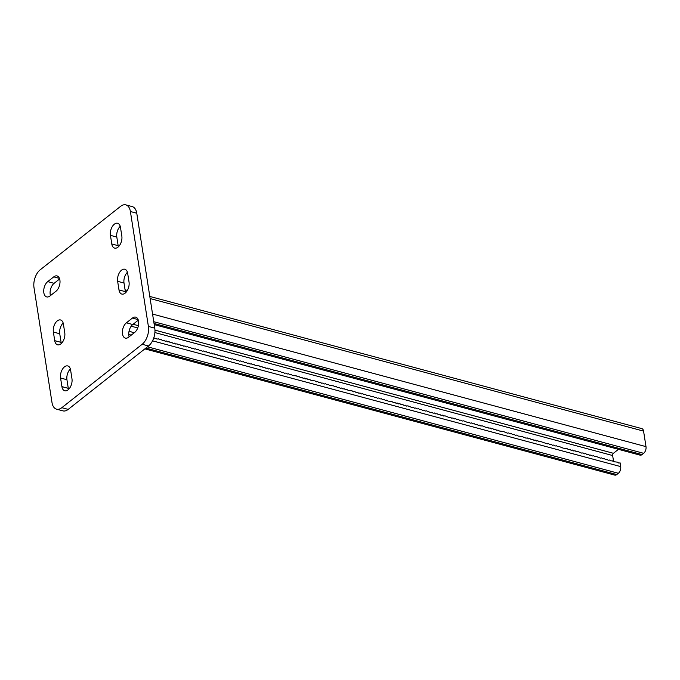 <?xml version="1.0" encoding="UTF-8"?>
<svg xmlns="http://www.w3.org/2000/svg" width="680" height="680" viewBox="0 0 680 680"><rect width="100%" height="100%" fill="white"/><g stroke="black" fill="none" stroke-linecap="round" stroke-linejoin="round"><path stroke-width="1.02" d="M138.567 321.283A8.398 4.828 105 0 1 134.666 332.435L128.639 337.186A8.398 4.828 105 0 1 125.341 338.113A8.398 4.828 105 0 1 122.4 331.44A8.398 4.828 105 0 1 126.395 322.822L132.421 318.07A8.398 4.828 105 0 1 135.719 317.144A8.398 4.828 105 0 1 138.567 321.283M59.899 280.083A8.398 4.828 105 0 1 56.006 291.227L49.98 295.978A8.398 4.828 105 0 1 46.673 296.905A8.398 4.828 105 0 1 43.741 290.232A8.398 4.828 105 0 1 47.727 281.613L53.754 276.862A8.398 4.828 105 0 1 57.06 275.935A8.398 4.828 105 0 1 59.899 280.083M56.542 409.164A13.43 7.726 -75 0 1 51.995 402.534L34 287.615A13.43 7.726 -75 0 1 40.23 269.781L120.564 206.363A13.43 7.726 -75 0 1 125.851 204.884L132.218 206.593A13.43 7.726 105 0 1 136.765 213.222L154.768 328.151A13.43 7.726 105 0 1 148.529 345.984L68.195 409.394A13.43 7.726 105 0 1 62.917 410.873L56.542 409.164A13.43 7.726 -75 0 0 61.829 407.685L68.195 409.394M148.529 345.984L142.162 344.275L61.829 407.685M136.765 213.222L130.398 211.514L148.393 326.434L154.768 328.151M127.678 273.385L129.03 282.004A8.398 4.828 105 0 1 127.228 290.666A8.398 4.828 105 0 1 121.831 294.075A8.398 4.828 105 0 1 118.983 289.935L117.64 281.316A8.398 4.828 105 0 1 119.433 272.654A8.398 4.828 105 0 1 124.84 269.246A8.398 4.828 105 0 1 127.678 273.385M120.479 227.417L121.831 236.036A8.398 4.828 105 0 1 120.029 244.698A8.398 4.828 105 0 1 114.631 248.106A8.398 4.828 105 0 1 111.783 243.967L110.441 235.348A8.398 4.828 105 0 1 112.234 226.678A8.398 4.828 105 0 1 117.64 223.269A8.398 4.828 105 0 1 120.479 227.417M63.41 324.113L64.761 332.732A8.398 4.828 105 0 1 62.959 341.402A8.398 4.828 105 0 1 57.562 344.811A8.398 4.828 105 0 1 54.723 340.663L53.371 332.044A8.398 4.828 105 0 1 55.165 323.382A8.398 4.828 105 0 1 60.571 319.974A8.398 4.828 105 0 1 63.41 324.113M70.609 370.09L71.961 378.709A8.398 4.828 105 0 1 70.159 387.37A8.398 4.828 105 0 1 64.761 390.779A8.398 4.828 105 0 1 61.914 386.631L60.571 378.012A8.398 4.828 105 0 1 62.364 369.35A8.398 4.828 105 0 1 67.77 365.942A8.398 4.828 105 0 1 70.609 370.09M142.162 344.275A13.43 7.726 -75 0 0 148.393 326.434M130.398 211.514A13.43 7.726 -75 0 0 125.851 204.884M125.596 292.749A8.398 4.828 105 0 1 125.358 291.644L124.006 283.024A8.398 4.828 105 0 1 127.432 272.28M129.124 336.812A8.398 4.828 105 0 1 132.761 324.538L138.312 320.152M118.405 246.78A8.398 4.828 105 0 1 118.158 245.675L116.807 237.056A8.398 4.828 105 0 1 120.232 226.312M50.456 295.604A8.398 4.828 105 0 1 54.094 283.33L59.645 278.945M61.336 343.476A8.398 4.828 105 0 1 61.09 342.372L59.738 333.752A8.398 4.828 105 0 1 63.163 323.017M68.535 389.445A8.398 4.828 105 0 1 68.289 388.339L66.938 379.721A8.398 4.828 105 0 1 70.363 368.985M613.606 461.677L612.646 455.532A1.683 0.969 -75 0 1 613.419 453.296L618.452 449.327M149.795 296.438L641.869 428.629A5.04 2.898 105 0 1 643.569 431.111L646 446.633A5.04 2.898 105 0 1 643.663 453.313L642.056 454.588A5.04 2.898 105 0 1 640.075 455.141L154.215 324.615M144.865 348.874L614.771 475.116A5.04 2.898 -75 0 0 616.751 474.563L618.358 473.288A5.04 2.898 -75 0 0 620.696 466.608L620.109 462.867L618.876 463.106L617.457 462.154L613.572 461.686L612.153 460.734L610.92 460.972L609.492 460.02L608.26 460.258L606.84 459.306L605.608 459.544L604.188 458.592L602.956 458.83L601.537 457.878L600.304 458.116L596.233 456.45L595 456.696L593.581 455.744L592.34 455.983L590.92 455.031L589.688 455.269L588.268 454.317L587.035 454.554L585.616 453.602L584.384 453.84L582.964 452.888L581.731 453.127L577.66 451.46L576.428 451.707L575.008 450.755L573.767 450.993L572.347 450.041L571.115 450.279L569.696 449.327L568.463 449.565L567.043 448.613L563.159 448.137L559.087 446.471L557.846 446.717L556.427 445.765L555.194 446.004L553.775 445.052L552.542 445.289L551.123 444.337L549.89 444.575L548.471 443.623L547.238 443.862L540.515 441.481L539.274 441.728L537.854 440.776L536.622 441.014L535.202 440.062L533.97 440.3L532.55 439.348L531.318 439.586L529.899 438.634L528.666 438.872L527.246 437.92L526.014 438.158L521.934 436.492L518.049 436.024L516.63 435.072L515.398 435.31L513.978 434.358L512.745 434.596L511.326 433.644L510.094 433.882L508.674 432.93L507.442 433.168L503.362 431.502L499.477 431.035L498.058 430.083L496.825 430.321L495.406 429.369L494.173 429.607L492.754 428.655L491.521 428.893L490.101 427.941L488.861 428.179L487.441 427.227L486.208 427.465L482.137 425.808L480.904 426.046L479.485 425.094L478.252 425.332L476.833 424.379L475.6 424.618L474.181 423.666L472.948 423.903L471.529 422.951L470.288 423.19L468.868 422.238L467.636 422.475L463.565 420.818L462.332 421.056L460.912 420.104L459.68 420.342L458.26 419.39L457.028 419.628L455.608 418.676L454.376 418.914L452.948 417.962L451.715 418.2L450.296 417.248L449.063 417.486L444.992 415.82L443.76 416.067L442.34 415.115L441.108 415.352L439.688 414.4L438.456 414.638L437.036 413.686L435.795 413.925L434.375 412.973L433.143 413.21L431.724 412.258L430.491 412.497L426.42 410.83L425.187 411.077L423.767 410.125L422.535 410.363L421.115 409.411L419.883 409.649L418.455 408.697L417.223 408.935L415.803 407.983L414.57 408.221L413.151 407.269L411.918 407.507L407.847 405.841L406.615 406.087L405.195 405.135L403.962 405.374L402.543 404.421L401.302 404.659L399.882 403.707L398.65 403.945L397.23 402.993L395.998 403.231L394.578 402.279L393.346 402.517L391.926 401.565L388.042 401.098L386.623 400.146L385.39 400.384L383.962 399.432L382.729 399.67L381.31 398.718L380.077 398.956L378.658 398.004L377.425 398.242L376.006 397.29L374.774 397.528L373.354 396.576L372.122 396.814L368.05 395.156L366.809 395.394L365.389 394.442L364.157 394.68L362.738 393.728L361.505 393.966L360.085 393.014L358.853 393.252L357.433 392.3L356.201 392.538L354.781 391.587L353.549 391.825L352.129 390.873L348.236 390.405L346.817 389.453L345.584 389.691L344.165 388.739L342.933 388.977L341.513 388.025L340.28 388.263L338.861 387.311L337.628 387.549L336.209 386.597L334.976 386.835L333.557 385.883L329.664 385.416L328.245 384.464L327.012 384.701L325.593 383.75L324.36 383.988L322.94 383.036L321.708 383.274L320.288 382.322L319.056 382.559L317.637 381.607L316.404 381.846L314.984 380.894L311.091 380.426L309.672 379.474L308.44 379.712L307.02 378.76L305.787 378.998L304.368 378.046L303.135 378.284L301.716 377.332L300.483 377.57L299.064 376.618L297.823 376.856L296.403 375.904L292.519 375.436L291.1 374.484L289.867 374.723L288.447 373.771L287.215 374.008L285.796 373.056L284.563 373.295L283.144 372.342L281.911 372.58L280.491 371.628L279.25 371.866L277.831 370.914L273.947 370.447L272.527 369.495L271.295 369.733L269.875 368.781L268.642 369.019L267.223 368.067L265.99 368.305L264.571 367.353L263.33 367.591L261.911 366.639L260.678 366.877L259.258 365.925L255.374 365.457L253.954 364.505L252.722 364.743L251.302 363.791L250.07 364.029L248.65 363.077L247.418 363.315L245.999 362.363L244.757 362.601L243.338 361.649L242.105 361.887L240.686 360.935L239.453 361.173L238.034 360.221L236.801 360.468L235.382 359.516L234.15 359.754L232.73 358.802L231.498 359.04L230.078 358.088L228.837 358.326L227.417 357.374L226.185 357.612L224.766 356.66L223.533 356.898L222.113 355.946L220.881 356.184L219.462 355.232L218.229 355.47L216.809 354.526L215.577 354.764L214.157 353.812L212.925 354.05L211.506 353.099L210.264 353.337L208.845 352.385L207.612 352.623L206.193 351.671L204.96 351.909L203.541 350.957L202.308 351.195L200.889 350.243L199.656 350.48L198.237 349.537L197.005 349.775L195.585 348.823L194.344 349.061L192.924 348.109L191.692 348.347L190.272 347.395L189.04 347.633L187.62 346.681L186.388 346.919L184.969 345.967L183.736 346.205L182.316 345.253L181.084 345.491L179.665 344.548L178.432 344.786L177.012 343.833L175.771 344.072L174.352 343.12L173.119 343.357L171.7 342.405L170.468 342.644L169.048 341.692L167.816 341.929L166.396 340.977L165.163 341.216L163.744 340.263L162.511 340.501L161.092 339.55L159.859 339.796L158.431 338.844L157.199 339.082L153.782 337.85M129.081 331.032L133.322 332.664L134.623 332.469M61.914 386.631L68.289 388.339M60.571 378.012L66.938 379.721M54.723 340.663L61.09 342.372M53.371 332.044L59.738 333.752M47.727 281.613L54.094 283.33M53.754 276.862L59.449 278.392M111.783 243.967L118.158 245.675M110.441 235.348L116.807 237.056M126.395 322.822L132.761 324.538M132.421 318.07L138.117 319.6M118.983 289.935L125.358 291.644M117.64 281.316L124.006 283.024M613.419 453.296L154.955 330.131M138.397 325.686L133.101 324.267M643.569 431.111L150.127 298.554M126.191 292.12L125.4 291.907M646 446.633L152.558 314.067M643.663 453.313L153.756 321.7M642.056 454.588L154.037 323.476M620.696 466.608L152.532 340.833M131.266 335.121L128.749 334.441M612.646 455.532L154.887 332.554M137.734 327.947L131.206 326.188M616.751 474.563L145.894 348.067M618.358 473.288L147.5 346.8M127.381 290.411L125.06 289.791"/></g></svg>
